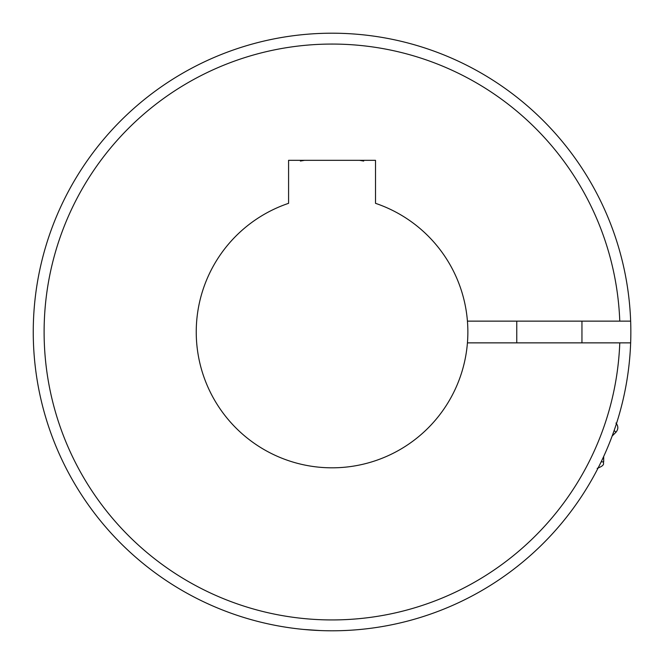 <?xml version="1.0" encoding="UTF-8"?>
<svg xmlns="http://www.w3.org/2000/svg" width="664" height="664" viewBox="0 0 664 664"><rect width="100%" height="100%" fill="white"/><g stroke="black" fill="none" stroke-linecap="round" stroke-linejoin="round"><path stroke-width="1" d="M320.488 630.576L303.514 629.439M619.778 342.865L630.651 342.865A298.8 298.8 0 0 0 179.521 75.065A298.8 298.8 0 0 0 179.521 588.935A298.8 298.8 0 0 0 630.651 321.135L619.778 321.135A287.935 287.935 0 0 0 184.957 84.469A287.935 287.935 0 0 0 184.957 579.531A287.935 287.935 0 0 0 619.778 342.865L467.431 342.865A135.821 135.821 0 0 0 375.509 203.325L375.509 160.323L288.583 160.323L288.583 203.325A135.821 135.821 0 0 0 339.536 467.614A135.821 135.821 0 0 0 467.431 342.865M363.673 160.323A141.249 141.249 0 0 0 363.681 161.053A173.843 173.843 0 0 0 359.448 160.323M304.643 160.323A173.843 173.843 0 0 0 300.418 161.053A141.249 141.249 0 0 0 300.427 160.323M467.431 321.135L630.651 321.135M516.758 342.865L516.758 321.135M615.935 423.043C618.458 426.114 618.458 429.193 615.935 432.264L612.142 436.057M601.161 461.845L603.684 461.845C602.613 463.123 606.282 464.949 597.16 468.361M615.935 432.264L614.15 430.479M581.954 342.865L581.954 321.135M603.684 461.845L603.684 456.483"/></g></svg>
